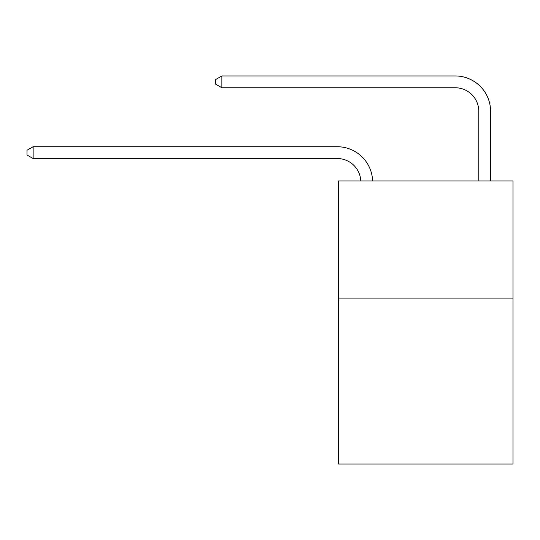 <?xml version="1.0" encoding="UTF-8"?>
<svg xmlns="http://www.w3.org/2000/svg" width="540" height="540" viewBox="0 0 540 540"><rect width="100%" height="100%" fill="white"/><g stroke="black" fill="none" stroke-linecap="round" stroke-linejoin="round"><path stroke-width="0.81" d="M513 298.904L513 464.049L338.418 464.049L338.418 180.941L513 180.941L513 298.904L338.418 298.904M337.237 158.524A23.591 23.591 0 0 1 360.801 180.941A23.591 23.591 0 0 0 337.237 158.524A23.591 23.591 0 0 1 360.801 180.941A23.591 23.591 0 0 0 337.237 158.524A23.591 23.591 0 0 1 360.801 180.941A23.591 23.591 0 0 0 337.237 158.524A23.591 23.591 0 0 1 360.801 180.941A23.591 23.591 0 0 0 337.237 158.524A23.591 23.591 0 0 1 360.801 180.941A23.591 23.591 0 0 0 337.237 158.524A23.591 23.591 0 0 1 360.801 180.941A23.591 23.591 0 0 0 337.237 158.524A23.591 23.591 0 0 1 360.801 180.941A23.591 23.591 0 0 0 337.237 158.524A23.591 23.591 0 0 1 360.801 180.941A23.591 23.591 0 0 0 337.237 158.524A23.591 23.591 0 0 1 360.801 180.941A23.591 23.591 0 0 0 337.237 158.524A23.591 23.591 0 0 1 360.801 180.941A23.591 23.591 0 0 0 337.237 158.524A23.591 23.591 0 0 1 360.801 180.941A23.591 23.591 0 0 0 337.237 158.524A23.591 23.591 0 0 1 360.801 180.941A23.591 23.591 0 0 0 337.237 158.524A23.591 23.591 0 0 1 360.801 180.941A23.591 23.591 0 0 0 337.237 158.524A23.591 23.591 0 0 1 360.801 180.941A23.591 23.591 0 0 0 337.237 158.524A23.591 23.591 0 0 1 360.801 180.941A23.591 23.591 0 0 0 337.237 158.524A23.591 23.591 0 0 1 360.801 180.941A23.591 23.591 0 0 0 337.237 158.524A23.591 23.591 0 0 1 360.801 180.941A23.591 23.591 0 0 0 337.237 158.524A23.591 23.591 0 0 1 360.801 180.941A23.591 23.591 0 0 0 337.237 158.524A23.591 23.591 0 0 1 360.801 180.941A23.591 23.591 0 0 0 337.237 158.524A23.591 23.591 0 0 1 360.801 180.941A23.591 23.591 0 0 0 337.237 158.524A23.591 23.591 0 0 1 360.801 180.941A23.591 23.591 0 0 0 337.237 158.524A23.591 23.591 0 0 1 360.801 180.941A23.591 23.591 0 0 0 337.237 158.524A23.591 23.591 0 0 1 360.801 180.941A23.591 23.591 -39.3 0 0 337.237 158.524L33.136 158.524L27 154.987L27 150.269L33.136 146.732L337.237 146.732A35.39 35.39 0 0 1 372.607 180.941M478.791 180.941L478.791 111.341A23.591 23.591 0 0 0 455.2 87.75L221.873 87.75L215.737 84.213L215.737 79.495L221.873 75.951L455.2 75.951A35.39 35.39 -15.3 0 1 490.59 111.341L490.59 180.941M33.136 158.524L33.136 146.732L337.237 146.732M478.791 111.341A23.591 23.591 164.7 0 0 455.2 87.75A23.591 23.591 164.7 0 1 478.791 111.341A23.591 23.591 164.7 0 0 455.2 87.75A23.591 23.591 164.7 0 1 478.791 111.341A23.591 23.591 164.7 0 0 455.2 87.75A23.591 23.591 164.7 0 1 478.791 111.341A23.591 23.591 164.7 0 0 455.2 87.75A23.591 23.591 164.7 0 1 478.791 111.341A23.591 23.591 164.7 0 0 455.2 87.75A23.591 23.591 164.7 0 1 478.791 111.341A23.591 23.591 164.7 0 0 455.2 87.75A23.591 23.591 164.7 0 1 478.791 111.341A23.591 23.591 164.7 0 0 455.2 87.75A23.591 23.591 164.7 0 1 478.791 111.341A23.591 23.591 164.7 0 0 455.2 87.75A23.591 23.591 164.7 0 1 478.791 111.341A23.591 23.591 164.7 0 0 455.2 87.75A23.591 23.591 164.7 0 1 478.791 111.341A23.591 23.591 164.7 0 0 455.2 87.75A23.591 23.591 164.7 0 1 478.791 111.341A23.591 23.591 164.7 0 0 455.2 87.75A23.591 23.591 164.7 0 1 478.791 111.341A23.591 23.591 164.7 0 0 455.2 87.75A23.591 23.591 164.7 0 1 478.791 111.341A23.591 23.591 164.7 0 0 455.2 87.75A23.591 23.591 164.7 0 1 478.791 111.341A23.591 23.591 164.7 0 0 455.2 87.75A23.591 23.591 164.7 0 1 478.791 111.341A23.591 23.591 164.7 0 0 455.2 87.75A23.591 23.591 164.7 0 1 478.791 111.341A23.591 23.591 164.7 0 0 455.2 87.75A23.591 23.591 164.7 0 1 478.791 111.341A23.591 23.591 164.7 0 0 455.2 87.75A23.591 23.591 164.7 0 1 478.791 111.341A23.591 23.591 164.7 0 0 455.2 87.75A23.591 23.591 164.7 0 1 478.791 111.341A23.591 23.591 164.7 0 0 455.2 87.75A23.591 23.591 164.7 0 1 478.791 111.341A23.591 23.591 164.7 0 0 455.2 87.75A23.591 23.591 164.7 0 1 478.791 111.341A23.591 23.591 164.7 0 0 455.2 87.75A23.591 23.591 164.7 0 1 478.791 111.341A23.591 23.591 164.7 0 0 455.2 87.75A23.591 23.591 164.7 0 1 478.791 111.341A23.591 23.591 164.7 0 0 455.2 87.75M221.873 87.75L221.873 75.951L455.2 75.951"/></g></svg>
